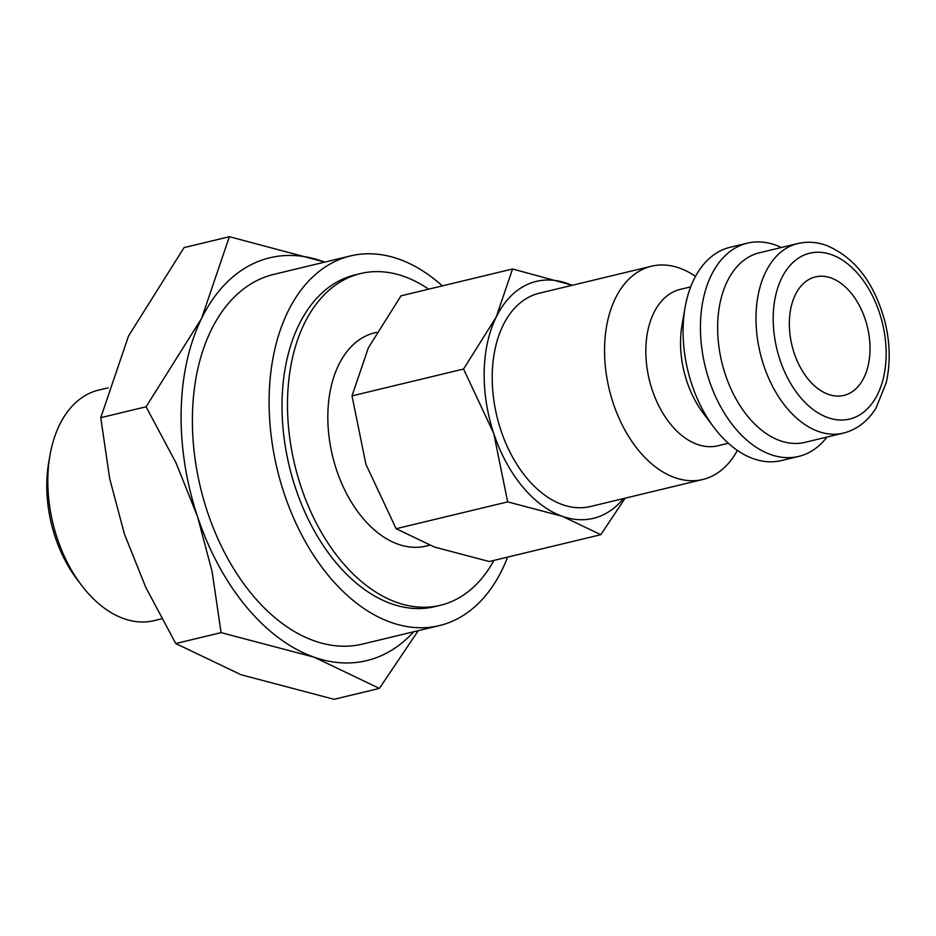 <?xml version="1.0" encoding="UTF-8"?>
<svg xmlns="http://www.w3.org/2000/svg" width="936" height="936" viewBox="0 0 936 936"><rect width="100%" height="100%" fill="white"/><g stroke="black" fill="none" stroke-linecap="round" stroke-linejoin="round"><path stroke-width="1.4" d="M376.635 332.35L374.786 332.795A109.676 69.872 76.5 0 0 327.857 413.864A109.676 69.872 76.5 0 0 426.102 546.062L429.484 545.243M728.337 443.255L717.889 445.77A80.426 51.234 -103.5 0 1 645.852 348.824A80.426 51.234 -103.5 0 1 680.261 289.376L690.698 286.861M737.369 450.403A109.676 69.872 -103.5 0 1 702.819 479.478A109.676 69.872 -103.5 0 1 604.574 347.279A109.676 69.872 -103.5 0 1 651.503 266.21A109.676 69.872 -103.5 0 1 695.495 276.389M826.979 437.065A109.676 69.872 -103.5 0 1 798.712 456.405L781.361 460.582A109.676 69.872 -103.5 0 1 714.004 427.483L703.205 413.15A80.426 51.234 -103.5 0 1 680.554 340.47A80.426 51.234 -103.5 0 1 682.016 325.108L685.105 307.429A109.676 69.872 -103.5 0 1 730.045 247.315L747.396 243.138A109.676 69.872 -103.5 0 1 781.361 247.502M714.004 427.483A109.676 69.872 -103.5 0 1 683.116 328.384A109.676 69.872 -103.5 0 1 685.105 307.429M798.712 456.405A109.676 69.872 -103.5 0 1 700.467 324.207A109.676 69.872 -103.5 0 1 747.396 243.138M804.995 442.354A97.484 62.104 -103.5 0 1 717.666 324.85A97.484 62.104 -103.5 0 1 759.377 252.79L797.729 243.559A97.484 62.104 -103.5 0 0 756.019 315.619A97.484 62.104 -103.5 0 0 818.59 431.508A97.484 62.104 -103.5 0 0 843.348 433.122L804.995 442.354M428.653 289.177A170.609 108.693 76.5 0 0 360.535 273.558A170.609 108.693 76.5 0 0 287.539 399.66A170.609 108.693 76.5 0 0 440.353 605.299A170.609 108.693 76.5 0 0 493.927 560.407M360.535 273.558L355.048 274.88A170.609 108.693 76.5 0 0 282.064 400.982A170.609 108.693 76.5 0 0 434.877 606.622L440.353 605.299M413.724 631.765A207.16 131.976 -103.5 0 1 314.11 657.177L379.396 688.393L334.07 699.297L241.043 674.751L175.757 643.535L145.852 587.527L124.383 533.953L109.723 478.729L100.749 417.69L128.536 335.989L184.053 247.607L229.379 236.703L201.591 318.404A207.16 131.976 -103.5 0 1 322.394 261.249A207.16 131.976 -103.5 0 1 324.769 262.115M146.074 406.786L175.98 462.793L197.449 516.368A207.16 131.976 -103.5 0 1 181.151 410.916A207.16 131.976 -103.5 0 1 201.591 318.404L146.074 406.786L100.749 417.69M161.694 618.813L154.042 620.65A118.544 75.523 -103.5 0 1 81.233 584.883A118.544 75.523 -103.5 0 1 47.853 477.769A118.544 75.523 -103.5 0 1 50.006 455.118A118.544 75.523 -103.5 0 1 98.572 390.136L108.143 387.843M81.233 584.883L76.811 579.021A106.587 67.895 -103.5 0 1 46.8 482.707A106.587 67.895 -103.5 0 1 48.742 462.349L50.006 455.118M651.503 266.21L539.171 293.249A109.676 69.872 76.5 0 0 492.242 374.306A109.676 69.872 76.5 0 0 590.487 506.505L702.819 479.478M623.388 498.595A121.867 77.629 -103.5 0 1 562.396 516.321L600.795 534.69L489.259 561.53L434.538 547.092L396.127 528.723L365.906 464.268L352.006 395.881L368.351 347.818L401.006 295.834L512.554 268.983L496.209 317.047A121.867 77.629 -103.5 0 1 567.263 283.421A121.867 77.629 -103.5 0 1 572.071 285.328M463.554 369.041L493.763 433.497A121.867 77.629 -103.5 0 1 484.181 371.463A121.867 77.629 -103.5 0 1 496.209 317.047L463.554 369.041L352.006 395.881M870 350.345A60.934 38.821 -103.5 0 1 843.933 395.39A60.934 38.821 -103.5 0 1 789.352 321.937A60.934 38.821 -103.5 0 1 815.42 276.904A60.934 38.821 -103.5 0 1 870 350.345M442.33 285.889A190.102 121.107 76.5 0 0 350.485 255.926A190.102 121.107 76.5 0 0 269.159 396.431A190.102 121.107 76.5 0 0 439.44 625.576A190.102 121.107 76.5 0 0 507.604 557.119M439.44 625.576L362.723 644.038A190.102 121.107 -103.5 0 1 192.442 414.894A190.102 121.107 -103.5 0 1 273.78 274.377L350.485 255.926M562.396 516.321A121.867 77.629 -103.5 0 1 493.763 433.497L507.675 501.883L562.396 516.321M572.317 285.269L512.554 268.983M600.795 534.69L625.166 498.163M507.675 501.883L396.127 528.723M314.11 657.177A207.16 131.976 -103.5 0 1 197.449 516.368L212.109 571.58L221.083 632.631L314.11 657.177M324.804 262.103L229.379 236.703M379.396 688.393L418.24 630.677M221.083 632.631L175.757 643.535M831.379 254.627A85.305 54.346 -103.5 0 1 886.123 356.031A85.305 54.346 -103.5 0 1 827.962 417.655A85.305 54.346 -103.5 0 1 773.218 316.263A85.305 54.346 -103.5 0 1 831.379 254.627M797.729 243.559C807.125 241.359 816.648 241.956 826.301 245.337C855.036 257.423 874.657 283.14 885.152 322.487C890.183 343.664 890.522 363.788 886.17 382.859L876.073 407.967C867.824 421.258 856.92 429.647 843.348 433.122"/></g></svg>
